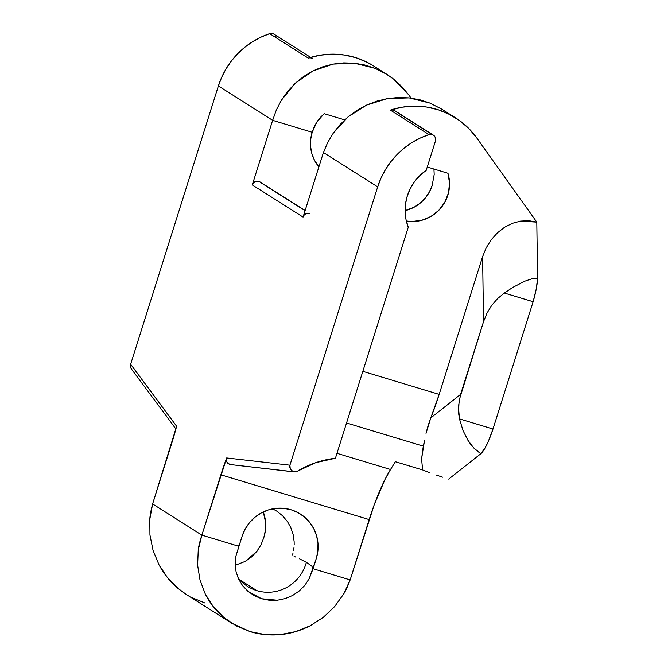 <?xml version="1.0" encoding="UTF-8"?>
<svg xmlns="http://www.w3.org/2000/svg" width="668" height="668" viewBox="0 0 668 668"><rect width="100%" height="100%" fill="white"/><g stroke="black" fill="none" stroke-linecap="round" stroke-linejoin="round"><path stroke-width="1" d="M305.134 210.512L260.044 181.946A5.277 5.152 122.4 0 0 258.808 181.379L305.076 210.687L260.662 182.406M455.601 117.894L441.924 109.235L429.941 103.081L409.158 97.895L387.498 98.58L366.607 105.068L348.07 116.875L333.299 133.099L327.687 142.493L323.421 152.504L377.679 186.873A79.208 77.329 -57.6 0 1 428.973 134.577L432.079 134.535A5.277 5.152 -57.6 0 1 435.436 141.057L426.192 170.373L435.436 141.057L435.11 137.057L433.849 135.487L393.46 110.07L432.079 134.535A5.277 5.152 -57.6 0 0 428.973 134.577L390.354 110.111A79.208 77.329 -57.6 0 1 455.601 117.894A79.208 77.329 -57.6 0 1 476.727 137.909L468.928 128.632L459.768 120.733L449.472 114.403L438.291 109.794L426.501 107.014L414.385 106.128L402.236 107.172L390.354 110.111L393.46 110.07L395.231 111.022M433.323 135.103L394.704 110.637A5.277 5.152 122.4 0 0 390.354 110.111L428.973 134.577L420.205 138.084L411.889 142.626L404.157 148.121L397.109 154.508L390.855 161.681L385.486 169.547L381.069 177.989L377.679 186.873L289.929 465.17L226.669 457.956L201.853 535.135L152.613 503.939L176.619 426.251L130.636 364.252L218.386 85.955L272.636 120.332L252.279 184.911L303.055 217.083L323.421 152.504L377.679 186.873L289.929 465.17L226.669 457.956L226.786 461.889L227.988 463.492L229.775 464.477L294.171 471.9M293.285 471.717L229.775 464.477L293.285 471.717L290.254 469.186L289.929 465.17L289.695 467.224L291.515 470.765L294.204 471.909L297.444 471.182C309.259 464.126 321.918 459.809 335.428 458.24L408.257 227.262A47.52 46.393 -57.6 0 1 426.192 170.373L419.955 175.459L414.636 181.521L410.394 188.376L407.338 195.833L405.568 203.682L405.125 211.681L406.035 219.622L408.257 227.262L335.428 458.24L315.797 462.648L297.444 471.182L295.406 471.892L293.285 471.717M299.406 558.749L306.353 562.347L299.406 558.749M294.104 556.335L295.882 557.129L294.104 556.335M292.968 553.296L292.517 554.941L292.968 553.296M293.594 550.432L293.995 547.535L293.594 550.432M294.179 544.604L294.137 541.648L294.179 544.604M293.219 534.851L294.137 541.648L293.219 534.851L290.797 527.57L293.219 534.851M287.49 521.633L290.797 527.57L287.49 521.633L282.531 515.721L287.49 521.633M276.744 511.12L282.531 515.721L276.744 511.12L272.686 508.832M263.843 537.531A39.604 38.66 122.4 0 0 263.292 511.913L265.563 522.251L265.446 529.958L263.843 537.531L261.004 544.796L263.843 537.531M256.854 551.359L261.004 544.796L256.854 551.359L245.29 561.37L251.552 556.953L256.854 551.359M235.178 565.32L245.29 561.37L235.178 565.32M247.569 586.395A39.604 38.66 -57.6 0 1 237.975 577.695A39.604 38.66 122.4 0 0 256.871 590.646L239.745 579.799L256.871 590.646A39.604 38.66 122.4 0 0 306.353 562.347L311.764 566.08L313.075 568.727L350.149 579.924C347.727 586.337 345.573 591.013 343.694 593.952L334.626 606.586L323.312 617.332L310.177 625.782C300.366 630.742 290.48 633.673 280.527 634.583C270.006 635.569 259.894 634.592 250.191 631.652L231.646 623.194L223.78 617.441C216.29 611.27 210.136 603.488 205.318 594.111L200.008 580.091L197.619 565.203L198.237 550.023C198.563 546.616 199.765 541.656 201.853 535.135L152.613 503.939C150.884 510.686 149.949 515.821 149.799 519.337L149.941 535.001L153.03 550.332L158.959 564.736C164.169 574.371 170.616 582.329 178.298 588.633L186.339 594.487L231.646 623.194M310.653 57.381L274.022 34.177A5.277 5.152 122.4 0 0 269.672 33.659L308.29 58.124L269.672 33.659A79.208 77.329 122.4 0 0 218.386 85.955L272.636 120.332L276.352 109.961L281.403 100.217L295.147 83.341L312.816 70.992L333.073 64.095L354.382 63.193L375.107 68.336L387.215 74.574L373.537 65.907A79.208 77.329 122.4 0 0 308.29 58.124L320.172 55.185L332.322 54.141L344.438 55.018L356.236 57.799L367.417 62.416L373.729 66.023M424.564 440.154L421.591 458.883L422.602 469.938L395.364 461.713L390.529 469.487L336.981 453.313L390.529 469.487L395.364 461.713L422.602 469.938L421.591 458.883L423.295 446.14L346.55 422.961L423.295 446.14L424.03 442.742M439.168 394.387L362.833 371.333L439.168 394.387L482.605 256.629L486.22 247.795L491.222 239.762L497.41 232.84L504.54 227.287L512.356 223.321L520.547 221.091L528.797 220.69L536.796 222.127L476.727 137.909L536.796 222.127L537.598 278.322L536.262 288.927L533.131 301.719L492.992 429.006L488.417 441.181L485.219 447.685L480.86 453.697L448.687 479.106L480.86 453.697A31.68 6.622 -73.2 0 0 492.992 429.006L533.131 301.719L504.365 293.035L497.593 298.563L491.731 305.343L486.989 313.133L483.532 321.642L459.108 400.441L458.532 412.824L459.467 418.878L492.992 429.006L459.467 418.878L462.991 430.476L467.901 440.229L473.754 447.977L480.86 453.697L475.349 449.606L470.715 444.337L467.901 440.229L462.991 430.476L459.467 418.878L458.415 406.637L460.603 394.37L430.768 417.934A73.923 15.439 -73.2 0 0 439.168 394.387L482.605 256.629L483.532 321.642L460.603 394.37L430.768 417.934L439.168 394.387M428.004 425.883L430.768 417.934L426.025 433.365L428.004 425.883M306.353 562.347L311.764 566.08L313.075 568.727L309.251 578.555L304.9 585.243L299.264 590.971L292.617 595.472L285.186 598.603L277.354 600.223L261.614 598.753L247.97 591.33L242.651 585.736L238.626 579.139L236.08 571.833L235.136 564.143L235.837 556.335L242.1 536.279A39.604 38.66 -57.6 0 1 284.952 508.457A39.604 38.66 -57.6 0 1 316.248 558.665L313.075 568.727L350.149 579.924L343.694 593.952L334.626 606.586L323.312 617.332L310.177 625.782L295.732 631.602L280.527 634.583L265.146 634.6L250.191 631.652L236.213 625.866L223.78 617.441L213.343 606.719L205.318 594.111L200.008 580.091L197.619 565.203L198.237 550.023L201.853 535.135L238.927 546.332L242.1 536.279L245.131 529.139L249.465 522.702L254.942 517.224L261.355 512.89L268.452 509.901L275.959 508.348L283.599 508.306L291.064 509.759L298.07 512.673L304.349 516.923L309.66 522.351L313.801 528.73L316.607 535.845L317.976 543.393L317.851 551.1L316.248 558.665L309.251 578.555L304.9 585.243L299.264 590.971L292.617 595.472L285.186 598.603L277.354 600.223L269.388 600.273L261.614 598.753L254.399 595.739L247.97 591.33L242.651 585.736L238.626 579.139L236.08 571.833L235.136 564.143L235.837 556.335L238.927 546.332L201.853 535.135L220.874 474.798L369.179 519.587A73.923 15.439 -73.2 0 1 390.529 469.487L385.102 479.248L374.18 504.883L350.149 579.924L369.179 519.587L220.874 474.798A73.923 15.439 106.8 0 1 226.669 457.956L226.786 461.889L229.775 464.477M387.215 74.574L393.677 79.141L384.751 73.071L375.107 68.336L364.92 65.021L354.382 63.193L343.703 62.884L333.073 64.095L322.719 66.817L312.816 70.992L303.564 76.536L295.147 83.341L287.708 91.291L281.403 100.217L276.352 109.961L272.636 120.332L312.19 132.272L310.687 139.336L310.57 146.534L311.856 153.59L314.478 160.22L318.895 166.858A36.965 36.089 -57.6 0 1 312.19 132.272L314.119 126.97L316.816 122.035L324.189 113.694L344.688 119.881L324.189 113.694L320.197 117.568L316.816 122.035L312.19 132.272L272.636 120.332L252.279 184.911L254.842 181.796L258.808 181.379A5.277 5.152 122.4 0 0 252.279 184.911L303.055 217.083L323.421 152.504L327.687 142.493L333.299 133.099L340.137 124.507L348.07 116.875L356.946 110.354L366.607 105.068L376.852 101.118L387.498 98.58L398.337 97.495L409.158 97.895L419.763 99.766L429.941 103.081L442.049 109.31M238.927 546.332L238.818 545.188L238.927 546.332M393.677 79.141L408.674 94.789L401.702 86.431L393.677 79.141M273.771 34.026L269.672 33.659L260.904 37.166L252.596 41.7L244.855 47.203L237.816 53.59L231.562 60.763L226.185 68.629L221.776 77.062L218.386 85.955L130.636 364.252L176.619 426.251A73.923 15.439 106.8 0 1 171.634 443.602L152.613 503.939L149.799 519.337L149.941 535.001L153.03 550.332L158.959 564.736L167.493 577.67L178.298 588.633L186.623 594.662M304.04 215.271L303.055 217.083A5.277 5.152 -57.6 0 1 309.585 213.551M405.109 210.637L414.193 207.172L420.18 203.139L425.299 198.02L429.349 192.008L432.179 185.345L434.192 174.507L433.941 169.037L434.192 174.507L432.179 185.345A36.965 36.089 122.4 0 1 405.109 210.637M427.253 167.017L447.952 173.271L449.539 183.074L448.453 193.002L444.763 202.329L438.751 210.362L430.852 216.507L421.65 220.323L411.83 221.509L406.328 220.999A36.965 36.089 -57.6 0 0 447.952 173.271L427.253 167.017M411.087 98.121L408.674 94.789L411.087 98.121M205.018 603.037L190.973 597.2M306.153 563.224L306.328 562.489L306.153 563.224M504.365 293.035L533.131 301.719A31.68 6.622 -73.2 0 0 537.598 278.322L533.114 278.397L525.048 281.086L512.732 287.415L504.365 293.035L512.732 287.415L525.048 281.086L533.114 278.397L537.598 278.322L536.796 222.127L520.547 221.091L512.356 223.321L504.54 227.287L497.41 232.84L491.222 239.762L486.22 247.795L482.605 256.629L483.532 321.642L486.989 313.133L491.731 305.343L497.593 298.563L504.365 293.035M442.567 477.177L436.087 474.973L442.567 477.177M429.374 472.543L422.602 469.938L429.374 472.543M130.953 368.26L130.636 364.252L130.402 366.298L131.404 368.978L175.901 428.973M308.29 58.124A5.277 5.152 -57.6 0 1 312.641 58.642M276.251 37.308L275.734 35.997"/></g></svg>
